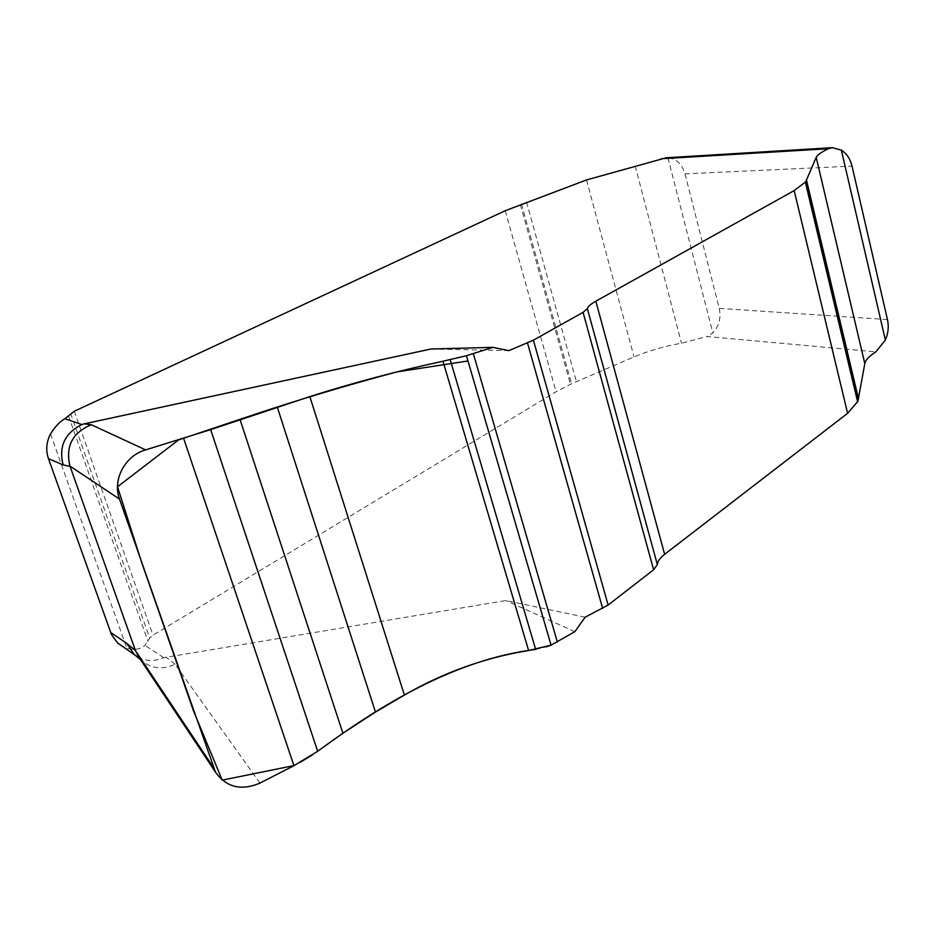<?xml version="1.0" encoding="UTF-8"?>
<svg xmlns="http://www.w3.org/2000/svg" width="935" height="935" viewBox="0 0 935 935"><rect width="100%" height="100%" fill="white"/><g stroke="black" fill="none" stroke-linecap="round" stroke-linejoin="round"><path stroke-width="0.7" stroke-dasharray="4.67 3.51" d="M887.455 319.56L719.249 308.375L685.004 173.84C682.082 164.151 676.391 158.798 667.929 157.77L666.117 157.781M120.264 645.056L126.844 648.282C134.64 650.292 140.682 649.322 144.96 645.36L149.705 638.114L152.989 635.192L556.091 391.73L571.554 383.759L634.035 356.925C648.691 350.777 664.504 346.207 681.486 343.227L706.942 336.53L875.861 351.852M585.146 617.205L505.823 600.562L163.707 657.679C153.807 661.863 144.656 661.302 136.253 655.973L134.149 654.371M574.85 631.663L505.823 600.562M431.047 349L508.862 350.648M259.942 783.098L175.067 664.271C163.111 669.752 152.393 668.876 142.915 661.629L139.268 657.772M719.249 308.375C721.236 318.005 719.097 326.175 712.821 332.895L706.942 336.53M294.233 765.531L299.749 762.586M312.699 754.72L317.199 751.635M535.661 649.428L546.461 646.833M685.004 173.84L852.03 166.138M163.707 657.679L144.96 645.36M175.067 664.271L165.951 657.024M635.181 165.892L681.486 343.227M667.929 157.77L712.821 332.895M586.525 179.941L634.035 356.925M526.522 202.053L576.404 381.644M521.473 203.947L571.554 383.759M520.304 204.391L570.432 384.262M505.216 210.726L556.091 391.73M74.286 411.26L152.989 635.192M70.616 413.515L149.705 638.114M68.512 415.876L148.057 641.492M50.525 433.922L126.844 648.282M135.33 655.353L136.253 655.973M142.915 661.629L140.507 659.631"/><path stroke-width="1.4" d="M492.885 347.364L508.862 350.648L533.394 340.188L583.066 312.348L587.379 308.585C587.94 306.516 590.756 304.05 595.84 301.199L794.189 190.588L805.689 181.834L816.208 157.349C817.295 155 821.351 152.113 828.398 148.712L832.372 147.683L841.36 150.138C846.678 153.539 850.242 158.868 852.03 166.138L887.455 319.56C888.975 326.595 888.273 333.421 885.375 340.001L875.861 351.852C869.223 356.06 865.541 359.975 864.805 363.586L857.909 401.314L847.601 413.317L664.633 554.315C659.97 557.95 657.539 561.362 657.328 564.553L653.6 569.777L608.136 605.038L585.146 617.205L574.85 631.663L551.089 645.162L528.614 650.526C484.868 657.644 443.47 672.499 404.399 695.079L375.461 712.073L342.9 733.204L317.666 751.296L293.941 765.683L259.942 783.098C241.183 791.022 226.363 787.387 215.506 772.17L119.516 499.091C112.212 479.772 125.115 455.567 145.626 449.887L210.655 429.632L309.847 396.58C353.734 382.637 398.111 370.856 442.968 361.226L466.436 355.721L492.885 347.364L431.047 349L84.185 423.859L91.303 424.724L145.626 449.887M666.117 157.781L586.525 179.941L505.216 210.726L74.286 411.26L64.912 418.716C59.98 421.416 55.188 426.477 50.525 433.922C46.329 442.01 45.651 450.249 48.456 458.653L111.51 634.643L117.576 642.941L135.33 655.353M119.516 499.091L69.973 466.121L135.481 650.702L213.063 766.864M70.067 466.378L63.148 464.94C58.543 446.591 64.772 433.115 81.859 424.537L84.185 423.859M140.507 659.631L134.149 654.371L126.599 643.233L135.4 650.456M69.973 466.121C65.298 446.498 72.404 432.695 91.303 424.724M139.268 657.772L135.481 650.702M473.332 353.664L557.377 642.076M183.646 438.386L293.941 765.683M210.655 429.632L317.666 751.296M240.003 419.418L342.9 733.204M277.251 406.994L375.461 712.073M309.847 396.58L404.399 695.079M546.461 646.833L551.089 645.162L467.967 360.98L397.001 371.885C346.195 385.442 297.318 400.098 250.393 415.841L178.608 439.906L117.506 486.784L142.038 563.571L193.58 711.091L222.214 780.152L294.233 765.531M299.749 762.586L312.699 754.72M317.199 751.635C380.264 705.154 455.041 659.456 535.661 649.428L450.202 359.694M828.398 148.712L661.209 158.763M63.148 464.94L48.456 458.653M110.634 632.481L126.599 643.233M64.912 418.716L81.859 424.537M533.394 340.188L608.136 605.038M527.504 342.981L602.666 608.416M583.066 312.348L653.6 569.777M587.379 308.585L657.328 564.553M595.84 301.199L664.633 554.315M794.189 190.588L847.601 413.317M805.386 182.267L857.664 401.968M805.689 181.834L857.909 401.314M806.531 180.256L858.517 398.918M816.208 157.349L864.805 363.586M841.36 150.138L885.375 340.001M442.968 361.226L528.614 650.526M466.436 355.721L551.089 645.162M832.804 147.66L666.036 157.781M215.447 772.1L137.48 655.084"/></g></svg>

